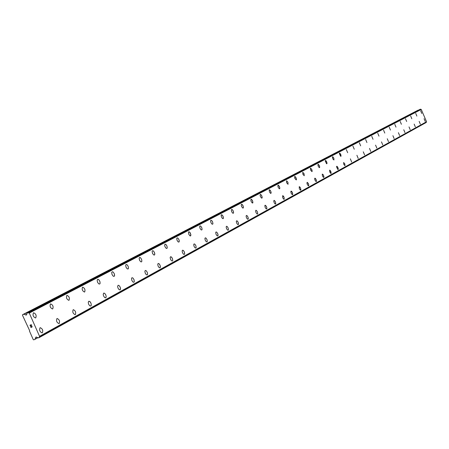 <?xml version="1.0" encoding="UTF-8"?>
<svg xmlns="http://www.w3.org/2000/svg" width="449" height="449" viewBox="0 0 449 449"><rect width="100%" height="100%" fill="white"/><g stroke="black" fill="none" stroke-linecap="round" stroke-linejoin="round"><path stroke-width="0.67" d="M424.069 118.716L425.214 121.438M419.158 121.387L420.326 124.137M415.336 126.887L414.158 124.109M409.017 126.91L410.206 129.722M403.763 129.767L404.97 132.612M398.403 132.685L399.61 135.57M394.138 138.595L392.909 135.682M387.268 138.752L388.503 141.704M381.498 141.89L382.744 144.881M376.857 148.136L375.56 145.122M369.516 148.417L370.79 151.481M364.599 154.899L363.269 151.813M356.904 155.275L358.212 158.424M350.355 158.845L351.679 162.033M344.995 165.726L343.777 164.356L343.631 162.504L344.826 163.879L344.995 165.726M343.631 162.504L344.832 163.879L344.972 165.737M336.728 166.259L337.951 167.651L338.271 169.245L337.783 169.464L336.531 166.792L336.868 166.259L337.603 166.983L338.26 168.712L338.086 169.537M331.036 173.432L330.879 171.529L329.639 170.12L330.138 170.345L331.205 173.146L330.7 173.37L329.768 172.034L329.628 170.126M322.348 174.089L323.263 174.824L323.959 176.9L323.42 177.389L322.472 176.03L322.219 174.206L323.061 174.538L323.864 176.255L323.751 177.456M314.856 178.169L316.152 179.611L316.472 181.273L315.939 181.514L314.974 180.139L314.631 178.73L315.007 178.163L315.787 178.91L316.466 180.711L316.264 181.581M307.144 182.367L308.474 183.821L308.794 185.51L308.244 185.757L307.262 184.365L306.92 182.934L307.307 182.356L308.295 183.45L308.789 184.937L308.581 185.83M300.701 190.18L300.566 188.153L299.225 186.677L299.775 186.907L300.572 188.153L300.892 189.871L300.325 190.123L299.326 188.715L299.214 186.683M292.563 194.67L292.439 192.615L291.064 191.122L291.631 191.347L292.445 192.615L292.759 194.355L292.176 194.613L291.154 193.188L290.812 191.712L291.07 191.117M282.651 195.697L284.065 197.206L284.161 199.311M284.189 199.294L283.572 199.081L282.747 197.796L282.629 195.708L283.246 195.927L284.071 197.206L284.189 199.294M273.997 200.411L274.603 200.636L275.445 201.938L275.759 203.734L275.142 204.009L274.266 202.937L273.733 201.023L274.182 200.394L275.259 201.545L275.77 203.122L275.512 204.082M265.078 205.266L266.156 206.052L266.818 207.634L266.785 208.847L266.01 208.757L265.151 207.438L264.837 205.608L265.477 205.328L266.56 206.815L266.908 208.358L266.616 208.993M257.485 214.038L256.817 213.819L255.941 212.478L255.593 210.912L255.851 210.284L256.519 210.502L257.389 211.844L257.743 213.41L257.485 214.038M255.879 210.272L256.525 210.502L257.395 211.838L257.743 213.41L257.44 214.061M246.394 215.436L247.051 215.672L247.938 217.024L248.291 218.624L247.994 219.28M248.028 219.264L247.332 219.045L246.445 217.686L246.097 216.087L246.417 215.43L247.292 215.918L247.943 217.024L248.28 218.265L248.028 219.264M236.601 220.768L237.274 221.003L238.183 222.378L238.537 224L238.223 224.668M238.262 224.652L237.549 224.433L236.64 223.052L236.292 221.436L236.623 220.756L237.527 221.256L238.189 222.378L238.526 223.641L238.262 224.652M226.492 226.268L227.188 226.509L228.114 227.901L228.462 229.551L228.137 230.236M228.176 230.219L227.441 230L226.515 228.603L226.167 226.953L226.459 226.285L227.188 226.504L228.114 227.901L228.468 229.551L228.176 230.219M216.048 231.959L216.76 232.195L217.709 233.615L218.057 235.287L217.72 235.989M217.759 235.972L217.002 235.747L216.053 234.327L215.705 232.655L216.014 231.97L216.766 232.195L217.714 233.609L218.057 234.917L217.759 235.972M205.249 237.835L205.99 238.077L206.95 239.513L207.303 241.22L206.95 241.938M206.989 241.916L206.209 241.697L205.244 240.254L204.896 238.548L205.277 237.824L205.99 238.071L206.955 239.513L207.309 241.22L206.989 241.916M194.08 243.914L194.844 244.155L195.826 245.614L196.179 247.354L195.809 248.089M195.854 248.067L195.046 247.842L194.058 246.378L193.71 244.643L194.047 243.93L194.849 244.155L195.831 245.614L196.185 247.348L195.854 248.067M182.524 250.205L183.31 250.447L184.32 251.934L184.668 253.702L184.281 254.454M184.326 254.431L183.489 254.207L182.485 252.72L182.137 250.952L182.563 250.188L183.596 250.722L184.326 251.928L184.674 253.303L184.326 254.431M170.558 256.716L171.372 256.963L172.399 258.472L172.747 260.274L172.343 261.043M172.394 261.021L171.529 260.79L170.502 259.281L170.154 257.485L170.598 256.705L171.664 257.238L172.405 258.472L172.753 260.268L172.394 261.021M158.16 263.468L159.002 263.715L160.052 265.247L160.4 267.082L159.973 267.873M160.029 267.845L159.131 267.621L158.082 266.083L157.739 264.248L158.205 263.451L159.3 263.995L160.057 265.247L160.411 266.672L160.029 267.845M145.308 270.466L146.178 270.713L147.25 272.274L147.598 274.143L147.149 274.951M147.205 274.923L146.279 274.698L145.207 273.132L144.864 271.269L145.353 270.45L146.183 270.713L147.255 272.274L147.603 274.137L147.205 274.923M131.972 277.723L132.876 277.976L133.97 279.564L134.313 281.467L133.847 282.298M133.903 282.269L132.938 282.039L131.843 280.451L131.506 278.548L131.922 277.746L132.882 277.976L133.976 279.559L134.318 281.461L133.903 282.269M118.126 285.261L119.064 285.513L120.186 287.13L120.523 289.072L120.035 289.919M120.096 289.891L119.092 289.661L117.975 288.045L117.621 286.541L118.076 285.283L119.069 285.513L120.192 287.124L120.545 288.634L120.096 289.891M103.741 293.09L104.712 293.349L105.863 294.987L106.2 296.969L105.683 297.844M105.751 297.81L104.707 297.58L103.562 295.936L103.208 294.398L103.685 293.118L104.718 293.349L105.869 294.987L106.205 296.969L105.751 297.81M88.79 301.234L89.8 301.492L90.973 303.165L91.304 305.18L90.765 306.078M90.833 306.05L89.749 305.814L88.576 304.141L88.251 302.121L88.857 301.206L90.137 301.795L90.979 303.159L91.31 305.18L90.833 306.05M73.226 309.703L73.305 309.675C75.483 310.708 76.156 312.352 75.309 314.62L75.241 314.654M75.314 314.614L75.157 314.676C72.979 313.632 72.311 311.988 73.165 309.731L73.31 309.675C75.488 310.702 76.162 312.352 75.314 314.614M56.95 318.56L57.107 318.493C59.369 319.542 60.048 321.22 59.15 323.538L58.976 323.611C56.731 322.545 56.052 320.861 56.956 318.554L57.113 318.493C59.363 319.542 60.043 321.226 59.145 323.538L58.982 323.606M42.301 332.838L42.116 332.917C39.793 331.828 39.108 330.11 40.062 327.753L40.242 327.68C42.56 328.752 43.25 330.47 42.301 332.838M40.056 327.753L40.236 327.686C42.565 328.747 43.256 330.47 42.307 332.838L42.122 332.911M420.646 110.768L421.791 113.49M416.868 116.095L415.701 113.35M411.828 118.761L410.65 115.982M405.475 118.682L406.665 121.499M400.188 121.443L401.384 124.294M395.996 127.151L394.772 124.272M390.462 130.075L389.227 127.168M384.793 133.078L383.541 130.131M378.99 136.154L377.721 133.168M373.04 139.302L371.755 136.283M365.638 139.476L366.923 142.541M359.363 142.748L360.665 145.852M354.267 149.242L352.914 146.116M347.678 152.733L346.331 149.551M339.551 153.092L340.752 154.467L341.077 156.039L340.6 156.252L339.36 153.609L339.685 153.087L340.589 154.119L340.898 156.319M333.977 159.984L333.079 159.277L332.417 157.543L332.726 156.718L333.815 158.115L333.977 159.984L333.815 158.115L332.569 156.735M325.435 160.456L326.692 161.859L327.012 163.481L326.513 163.705L325.233 160.989L325.581 160.45L326.333 161.18L327.001 162.936L326.821 163.773M318.083 164.295L319.368 165.715L319.688 167.354L319.172 167.584L318.218 166.225L317.881 164.834L318.234 164.283L319.194 165.355L319.682 166.804L319.492 167.651M311.982 171.63L310.657 170.199L310.338 168.532L310.865 168.302L311.976 170.053L311.982 171.63L312.184 171.086L311.668 169.307L310.54 168.229M302.761 172.293L304.091 173.746L304.214 175.744M304.237 175.733L302.884 174.285L302.744 172.298L304.096 173.746L304.237 175.733M296.261 179.959L294.881 178.489L294.561 176.771L295.122 176.524L296.273 178.326L296.261 179.959L296.48 179.387L295.756 177.209L294.78 176.457M288.056 184.303L286.647 182.816L286.546 180.751L287.927 182.243L288.056 184.303M286.546 180.751L287.932 182.243L288.028 184.315M278.083 185.168L279.491 186.683L279.806 188.457L279.216 188.72L278.167 187.272L277.819 185.768L278.251 185.156L279.312 186.296L279.822 187.856L279.575 188.788M269.355 189.725L270.612 190.864L271.151 192.778L270.91 193.379L270.5 193.328L269.434 191.858L269.198 189.86L270.175 190.196L271.061 192.071L270.882 193.396M260.347 194.423L260.97 194.647L261.84 195.972L262.154 197.801L261.514 198.082L260.426 196.589L260.078 195.04L260.538 194.406L261.43 195.208L262.171 197.178L261.902 198.149M252.686 203.027L252.753 201.253L251.715 199.491L251.086 199.261L252.405 200.422L252.916 202.69L252.254 202.976L251.143 201.466L250.795 199.895L251.092 199.255M243.145 208.083L243.42 207.444L243.066 205.844L242.409 204.738L241.523 204.25L242.168 204.48L243.229 206.271L243.38 207.73L242.701 208.033L241.568 206.501L241.214 204.901L241.511 204.256M231.639 209.408L232.313 209.638L233.227 211.019L233.581 212.641L233.272 213.309M233.306 213.292L232.599 213.073L231.684 211.692L231.33 210.065L231.656 209.397L232.565 209.891L233.233 211.013L233.575 212.282L233.306 213.292M221.447 214.729L222.642 215.548L223.355 217.237L223.282 218.54L222.412 218.455L221.312 216.614L221.172 215.099L221.896 214.785L223.08 216.356L223.434 218.012L223.086 218.697M210.912 220.223L211.889 220.717L212.579 221.879L212.938 223.557L212.602 224.253M212.635 224.236L211.883 224.017L210.929 222.592L210.575 220.914L210.935 220.212L211.894 220.717L212.585 221.873L212.944 223.557L212.635 224.236M200.024 225.903L200.765 226.139L201.736 227.581L202.095 229.293L201.741 230M201.775 229.989L201 229.765L200.029 228.322L199.676 226.61L199.996 225.92L200.765 226.139L201.741 227.581L202.095 229.293L201.775 229.989M188.793 231.768L189.529 232.015L190.314 233.037L190.881 235.22L190.544 235.933L190.017 235.893L188.754 234.243L188.457 232.184L188.793 231.768L189.529 232.015L190.808 234.406L190.511 235.95M177.114 237.863L177.899 238.099L178.915 239.586L179.269 241.36L178.887 242.106M178.927 242.084L178.101 241.865L177.08 240.372L176.732 238.599L177.086 237.875L177.905 238.099L178.921 239.586L179.274 240.961L178.927 242.084M165.047 244.161L165.861 244.396L166.899 245.912L167.252 247.713L166.848 248.477M166.893 248.46L166.04 248.235L164.996 246.72L164.643 245.317L165.013 244.177L165.866 244.396L166.905 245.906L167.258 247.713L166.893 248.46M152.548 250.682L153.384 250.924L154.445 252.461L154.798 254.302L154.377 255.083M154.422 255.06L153.541 254.836L152.475 253.298L152.127 251.457L152.514 250.699L153.39 250.924L154.45 252.456L154.81 253.887L154.422 255.06M139.583 257.445L140.453 257.692L141.542 259.253L141.89 261.127L141.452 261.924M141.497 261.907L140.582 261.683L139.493 260.117L139.145 258.242L139.622 257.434L140.458 257.687L141.547 259.247L141.895 261.122L141.497 261.907M126.135 264.467L127.033 264.708L128.15 266.296L128.498 268.21L128.038 269.03M128.083 269.007L127.134 268.783L126.023 267.189L125.675 265.28L126.096 264.483L127.039 264.708L128.156 266.296L128.504 268.205L128.083 269.007M112.177 271.752L113.109 271.999L114.248 273.609L114.59 275.563L114.108 276.404M114.158 276.382L113.176 276.157L112.037 274.535L111.694 272.588L112.222 271.735L113.114 271.993L114.254 273.609L114.613 275.125L114.158 276.382M97.674 279.323L98.64 279.57L99.801 281.209L100.149 283.201L99.639 284.065M99.695 284.037L98.668 283.813L97.506 282.168L97.164 280.182L97.725 279.3L98.645 279.564L99.807 281.209L100.155 283.196L99.695 284.037M82.594 287.192L82.644 287.175C84.782 288.168 85.45 289.785 84.648 292.007L84.597 292.03M84.653 292.002L84.535 292.052C82.397 291.042 81.735 289.425 82.543 287.214L82.65 287.169C84.788 288.168 85.456 289.779 84.653 292.002M66.901 295.38L66.963 295.358C69.168 296.374 69.848 298.018 68.994 300.291L68.944 300.319M69 300.291L68.877 300.342C66.665 299.315 65.992 297.67 66.85 295.403L66.968 295.358C69.174 296.368 69.853 298.013 69 300.291M50.507 303.934L50.636 303.883C52.915 304.91 53.605 306.588 52.707 308.918L52.561 308.979C50.282 307.935 49.598 306.252 50.507 303.934L50.63 303.883C52.909 304.91 53.599 306.588 52.701 308.923L52.567 308.974M33.473 312.824L33.613 312.768C35.971 313.812 36.672 315.524 35.718 317.914L35.561 317.976C33.209 316.915 32.508 315.198 33.473 312.824L33.608 312.768C35.965 313.812 36.666 315.529 35.712 317.914L35.566 317.976M31.25 324.818L30.734 325.031L31.25 324.818L31.582 325.57L31.25 324.818M30.734 325.031L30.914 325.441L30.734 325.031M30.829 325.474L30.65 325.065L30.829 325.474M30.65 325.065L30.134 325.278L30.65 325.065M30.134 325.278L30.465 326.03L30.134 325.278M30.004 325.216L30.38 326.064L30.004 325.216L31.29 324.683L31.666 325.536M31.604 326.26L32.053 326.412L32.053 327.08M31.772 327.113L31.436 327.007L31.772 327.113M30.779 326.737L31.133 327.54L30.779 326.737M30.605 326.563L31.048 327.574L30.599 326.563L31.89 327.029L31.857 326.344L31.89 327.029M34.932 339.354L35.892 337.12L38.569 337.873L39.018 337.687L39.551 336.318L29.28 313.071L27.428 312.684L26.21 315.041L24.038 314.21L22.596 314.687L22.45 315.153L29.656 330.672L29.511 331.137L33.265 339.635L33.714 339.854L34.932 339.354L38.109 337.586L34.96 339.337M418.333 110.23L22.596 314.687M39.035 337.682L426.213 122.487L426.55 121.73L421.246 109.433L420.185 109.27M39.551 336.318L426.55 121.73M29.28 313.071L421.246 109.433M35.067 339.18L38.025 337.541M35.617 337.463L36.481 336.986M39.108 337.474L426.269 122.364M39.394 336.677L426.455 121.926M39.467 336.582L426.494 121.875M29.028 312.947L421.106 109.371M28.91 312.931L421.039 109.365M28.113 312.583L420.59 109.197M27.872 312.498L420.449 109.158M27.445 312.678L420.202 109.264L27.428 312.684M26.21 315.041L26.564 314.861M25.705 315.018L26.772 314.463M24.038 314.21L418.204 110.173M23.78 314.199L418.058 110.173M39.018 337.687L426.213 122.487"/></g></svg>
